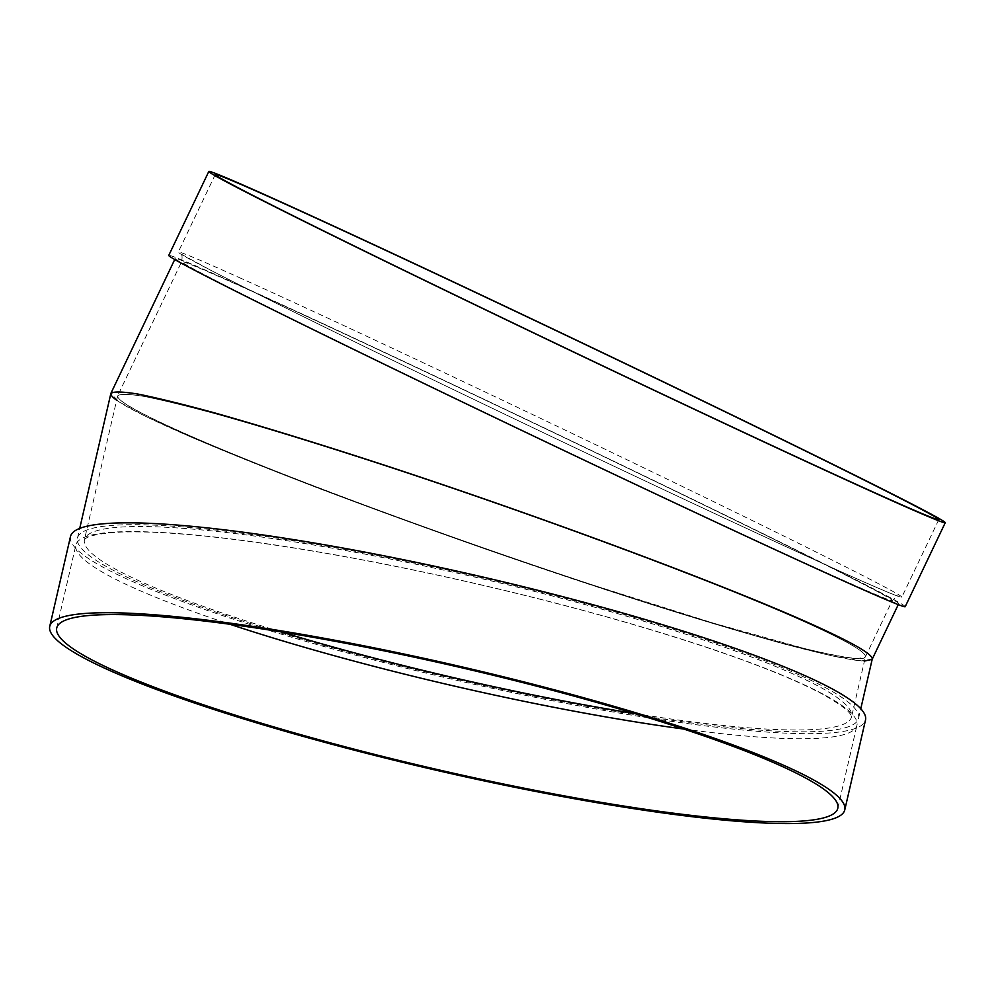 <?xml version="1.0" encoding="UTF-8"?>
<svg xmlns="http://www.w3.org/2000/svg" width="995" height="995" viewBox="0 0 995 995"><rect width="100%" height="100%" fill="white"/><g stroke="black" fill="none" stroke-linecap="round" stroke-linejoin="round"><path stroke-width="0.75" stroke-dasharray="4.97 3.73" d="M801.025 675.692A400.811 52.325 13 0 1 858.548 718.415A400.811 52.325 13 0 1 456.245 679.237A400.811 52.325 13 0 1 77.473 538.096A400.811 52.325 13 0 1 367.516 553.606A400.811 52.325 13 0 1 801.025 675.692M872.242 659.088L861.508 660.891L832.23 655.929L785.876 644.474C747.307 633.84 702.669 620.569 651.936 604.661C598.779 587.572 543.544 569.128 486.232 549.327C429.007 529.178 374.12 509.216 321.584 489.44C271.623 470.212 227.954 452.688 190.592 436.842L146.253 416.656L119.213 401.968L110.855 393.522M70.496 536.479A407.962 53.257 -167 0 0 268.588 630.308A407.962 53.257 -167 0 0 676.003 721.972A407.962 53.257 -167 0 0 865.513 720.032M807.057 622.957C846.471 640.78 865.936 652.036 865.439 656.725C864.356 664.436 797.132 648.914 692.234 616.738C578.331 581.826 427.166 529.527 309.296 484.229C191.575 438.969 115.917 404.107 117.646 395.886C120.159 393.771 129.027 393.958 144.263 396.433C162.969 400.201 187.159 406.122 216.848 414.169C265.59 427.875 323.151 445.586 389.542 467.314C544.713 518.407 720.691 584.003 807.057 622.957C721.114 584.202 546.491 519.067 391.843 468.073C325.651 446.382 268.103 428.621 219.174 414.815C189.311 406.669 164.859 400.637 145.805 396.719C130.158 394.07 120.805 393.709 117.746 395.612C116.303 400.077 135.73 411.42 176.04 429.653C261.971 468.409 436.594 533.544 591.254 584.538L713.042 623.044L805.788 648.864C828.922 654.349 846.111 657.608 857.367 658.628L865.339 656.998C866.782 652.533 847.354 641.19 807.057 622.957M683.826 729.061A400.811 52.325 -167 0 0 856.944 725.33A400.811 52.325 -167 0 0 478.185 584.189A400.811 52.325 -167 0 0 75.881 545.011A400.811 52.325 -167 0 0 229.845 624.251M116.651 400.226C125.557 406.545 143.442 415.773 170.294 427.9C251.735 464.59 411.047 524.564 560.322 574.7C709.622 624.848 833.847 660.12 864.444 661.053M238.439 285.03A400.811 5.87 25.5 0 0 175.219 258.513A400.811 5.87 25.5 0 0 534.452 436.357A400.811 5.87 25.5 0 0 898.734 603.617A400.811 5.87 25.5 0 0 645.133 476.431A400.811 5.87 25.5 0 0 238.439 285.03M905.201 606.701A407.962 5.97 25.5 0 0 647.061 477.239A407.962 5.97 25.5 0 0 233.116 282.418A407.962 5.97 25.5 0 0 168.752 255.429M241.524 278.575A400.811 5.87 25.5 0 0 178.292 252.046A400.811 5.87 25.5 0 0 537.536 429.902A400.811 5.87 25.5 0 0 901.818 597.162A400.811 5.87 25.5 0 0 648.218 469.976A400.811 5.87 25.5 0 0 241.524 278.575M634.611 713.514A393.647 51.392 -167 0 0 668.702 718.688A393.647 51.392 -167 0 0 851.571 716.81A393.647 51.392 -167 0 0 479.565 578.182A393.647 51.392 -167 0 0 84.451 539.7A393.647 51.392 -167 0 0 280.901 631.85M243.775 287.642A393.647 5.759 25.5 0 0 181.675 261.585A393.647 5.759 25.5 0 0 534.489 436.258A393.647 5.759 25.5 0 0 892.279 600.532A393.647 5.759 25.5 0 0 643.205 475.622A393.647 5.759 25.5 0 0 243.775 287.642M858.548 718.415L860.774 708.739M77.473 538.096L79.712 528.42M117.646 395.886L84.451 539.7C85.359 540.472 81.49 534.29 121.825 532.039C166.327 530.696 232.755 537.499 321.111 552.474C419.106 569.215 533.419 595.52 629.337 623.392C717.146 649.051 781.112 672.421 821.236 693.49C856.732 713.315 850.377 717.096 851.558 716.848L865.439 656.725M837.79 808.301L856.944 725.33M56.727 627.982L75.881 545.011M175.219 258.513L174.734 259.508M898.734 603.617L898.261 604.624M865.339 656.998L892.279 600.532C896.383 596.552 898.759 595.246 899.405 596.614L891.445 593.692C861.956 581.64 794.545 550.969 689.212 501.642C592.721 456.431 476.692 401.072 381.508 354.842C304.159 317.256 247.257 289.072 210.791 270.279L180.232 253.588C182.023 253.825 182.495 256.486 181.675 261.585L117.746 395.612M215.268 174.535L178.292 252.046M938.795 519.639L901.818 597.162"/><path stroke-width="1.49" d="M79.712 528.42L110.855 393.522C113.405 391.358 122.435 391.545 137.957 394.07C156.999 397.913 181.637 403.933 211.86 412.129C260.628 425.823 320.937 444.379 387.689 466.245C545.683 518.258 724.857 585.048 812.791 624.711C852.926 642.869 872.739 654.324 872.242 659.088L860.774 708.739M844.767 809.905L865.513 720.032A407.962 53.257 -167 0 0 479.988 576.366A407.962 53.257 -167 0 0 70.496 536.479L49.75 626.365A407.962 53.257 -167 0 0 247.83 720.193A407.962 53.257 -167 0 0 655.245 811.858A407.962 53.257 -167 0 0 844.767 809.905A407.962 53.257 -167 0 0 459.242 666.252A407.962 53.257 -167 0 0 49.75 626.365M651.601 810.216A400.811 52.325 -167 0 0 837.79 808.301A400.811 52.325 -167 0 0 459.031 667.16A400.811 52.325 -167 0 0 56.727 627.982A400.811 52.325 -167 0 0 251.337 720.156A400.811 52.325 -167 0 0 651.601 810.216M229.845 624.251A400.811 52.325 -167 0 0 670.754 727.245A400.811 52.325 -167 0 0 683.826 729.061M864.444 661.053L872.142 659.374C873.61 654.834 853.822 643.28 812.791 624.711C725.293 585.247 547.499 518.93 390.028 467.016C322.641 444.927 264.036 426.855 214.224 412.788C183.826 404.492 158.914 398.361 139.511 394.368C123.591 391.669 114.064 391.296 110.955 393.236C110.283 394.679 112.186 397.017 116.651 400.226M208.813 171.451L168.752 255.429A407.962 5.97 25.5 0 0 534.402 436.457A407.962 5.97 25.5 0 0 905.201 606.701L945.25 522.723A407.962 5.97 25.5 0 0 687.122 393.274A407.962 5.97 25.5 0 0 273.165 198.453A407.962 5.97 25.5 0 0 208.813 171.451A407.962 5.97 25.5 0 0 574.463 352.479A407.962 5.97 25.5 0 0 945.25 522.723M278.5 201.065A400.811 5.87 25.5 0 0 215.268 174.535A400.811 5.87 25.5 0 0 574.501 352.392A400.811 5.87 25.5 0 0 938.795 519.639A400.811 5.87 25.5 0 0 685.182 392.465A400.811 5.87 25.5 0 0 278.5 201.065M280.901 631.85A393.647 51.392 -167 0 0 634.611 713.514M174.734 259.508L110.955 393.236M898.261 604.624L872.205 659.237"/></g></svg>
